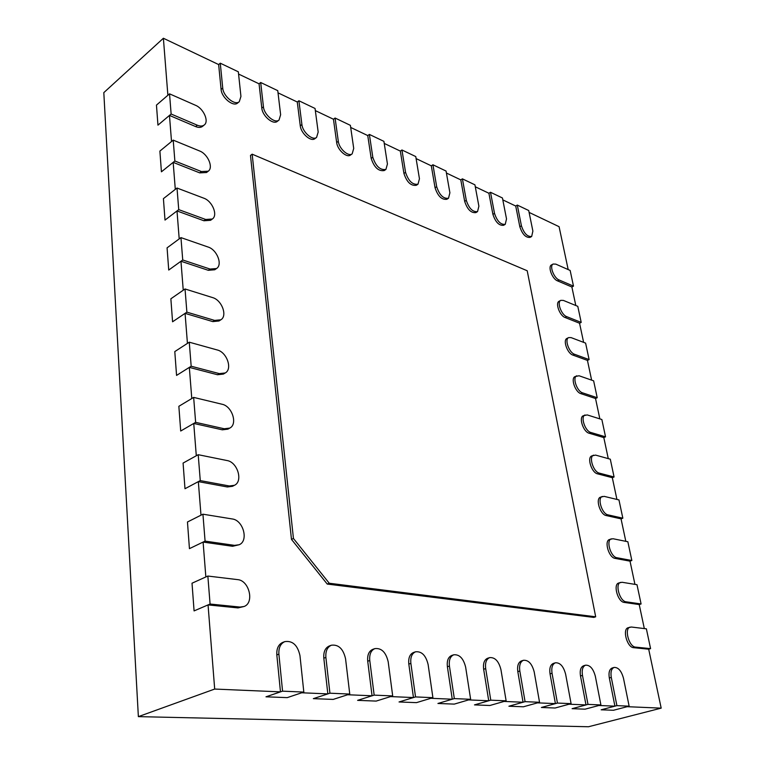 <?xml version="1.0" encoding="UTF-8"?>
<svg xmlns="http://www.w3.org/2000/svg" width="765" height="765" viewBox="0 0 765 765"><rect width="100%" height="100%" fill="white"/><g stroke="black" fill="none" stroke-linecap="round" stroke-linejoin="round"><path stroke-width="1.15" d="M282.562 691.158L278.89 654.142C278.546 647.783 280.506 643.614 284.8 641.625C292.584 640.487 297.642 645.153 299.966 655.624L303.82 692.076L282.562 691.158L265.991 696.81L280.468 691.866L214.688 689.055L208.051 604.905L238.001 607.917L244.073 606.492C254.649 602.791 249.17 580.339 237.599 579.621L207.851 576.045L210.079 604.034L240.028 607.066L244.073 606.492M207.851 576.045L192.015 583.217L205.852 576.953L203.098 542.069L232.579 546.287L239.177 544.737C248.902 540.893 243.232 520.114 232.216 518.957L202.935 514.195L205.077 541.113L234.559 545.369L239.177 544.737M202.935 514.195L187.463 521.998L200.985 515.189L198.336 481.625L227.358 486.97L232.474 486.311L234.415 485.306C243.337 481.395 237.542 462.079 227.042 460.54L198.212 454.697L200.267 480.602L229.299 485.976L234.415 485.306M198.212 454.697L183.084 463.074L196.299 455.758L193.746 423.447L222.328 429.825L227.874 429.155L229.768 428.094C237.963 424.164 232.091 406.129 222.051 404.245L193.65 397.398L195.639 422.347L224.221 428.763L229.768 428.094M193.65 397.398L178.857 406.301L191.786 398.527L189.328 367.391L217.48 374.735L223.39 374.085L225.235 372.966C232.761 369.046 226.851 352.139 217.241 349.968L189.271 342.194L191.173 366.234L219.335 373.607L225.235 372.966M189.271 342.194L174.793 351.584L187.435 343.38L185.073 313.363L212.804 321.596L219.01 320.984L220.817 319.808C227.74 315.935 221.821 300.033 212.594 297.595L185.034 288.969L186.88 312.149L214.621 320.411L220.817 319.808M185.034 288.969L170.863 298.799L183.246 290.203L180.961 261.248L208.29 270.303L214.745 269.758L216.514 268.534C222.883 264.728 216.992 249.696 208.118 247.038L180.951 237.609L182.73 259.985L210.069 269.06L216.514 268.534M180.951 237.609L167.076 247.85L179.201 238.9L177.002 210.949L203.93 220.76L210.585 220.301L212.316 219.019C218.197 215.3 212.335 201.042 203.786 198.183L177.011 188.027L178.733 209.629L205.67 219.469L212.316 219.019M177.011 188.027L163.414 198.642L175.3 189.366L173.167 162.362L199.722 172.871L206.531 172.517L208.233 171.197C213.665 167.573 207.851 154.004 199.598 150.973L173.206 140.129L174.869 161.004L201.424 171.551L208.233 171.197M173.206 140.129L159.885 151.088L171.523 141.515L169.467 115.419L195.649 126.579C198.527 127.745 200.841 127.669 202.591 126.33L204.255 124.972C209.275 121.444 203.538 108.487 195.553 105.302L169.534 93.837L171.131 114.014L197.313 125.211C200.201 126.388 202.515 126.302 204.255 124.972M169.534 93.837L156.462 105.101L167.879 95.252L163.385 38.25L218.647 64.566L221.095 89.39C221.554 97.614 233.306 107.215 237.647 103.007L239.292 101.678L240.937 96.419L238.336 71.814L220.272 63.189L222.73 88.032C223.198 96.266 234.951 105.876 239.292 101.678M238.575 74.052L259.058 83.815L261.802 108.104C262.366 116.003 273.22 125.154 277.36 121.329L279.015 120.057L280.631 114.731L277.762 90.653L260.683 82.496L263.447 106.804C264.021 114.712 274.874 123.882 279.015 120.057M278.02 92.842L297.269 102.003L300.262 125.785C300.932 133.387 310.973 142.127 314.931 138.637L316.576 137.423L318.173 132.049L315.056 108.467L298.895 100.751L301.907 124.542C302.577 132.154 312.627 140.913 316.576 137.423M315.343 110.609L333.454 119.235L336.667 142.529C337.413 149.844 346.755 158.212 350.523 155.018L352.168 153.851L353.717 148.439L350.389 125.345L335.08 118.03L338.312 141.334C339.067 148.659 348.4 157.045 352.168 153.851M350.695 127.449L367.755 135.568L371.178 158.393C374.161 167.439 378.532 171.484 384.288 170.538L385.923 169.419L387.434 163.997L383.915 141.362L369.38 134.42L372.813 157.255C375.806 166.301 380.176 170.365 385.923 169.419M384.24 143.418L400.334 151.088L403.93 173.445C406.798 182.147 410.939 186.086 416.361 185.273L417.996 184.202L419.45 178.761L415.768 156.576L401.95 149.978L405.565 172.355C408.443 181.066 412.584 185.006 417.996 184.202M416.103 158.594L431.307 165.833L435.055 187.76C437.829 196.136 441.768 199.971 446.865 199.273L448.5 198.24L449.897 192.799L446.072 171.054L432.923 164.771L436.691 186.708C439.464 195.094 443.404 198.938 448.5 198.24M446.416 173.033L460.798 179.88L464.68 201.377C467.358 209.457 471.106 213.196 475.926 212.594L477.551 211.599L478.88 206.168L474.931 184.834L462.404 178.847L466.306 200.373C468.983 208.453 472.732 212.192 477.551 211.599M475.285 186.775L488.902 193.258L492.909 214.353C495.5 222.156 499.076 225.799 503.628 225.283L505.244 224.327L506.516 218.914L502.442 197.982L490.499 192.273L494.515 213.387C497.116 221.19 500.693 224.834 505.244 224.327M502.815 199.885L515.715 206.034L519.827 226.736C522.342 234.272 525.756 237.819 530.069 237.389L531.675 236.471L532.88 231.078L528.72 210.528L517.303 205.077L521.424 225.799C523.948 233.335 527.362 236.892 531.675 236.471M529.093 212.402L559.081 226.679L568.185 269.586M573.482 286.129L571.876 286.99L557.484 280.851C552.206 278.948 547.587 266.574 551.517 264.92L553.133 264.04L555.811 264.126L570.154 270.456L573.482 286.129L559.11 279.98C553.831 278.068 549.203 265.685 553.133 264.04M571.876 286.99L575.806 305.522M581.199 322.409L579.554 323.232L565.096 317.513C559.693 315.735 555.017 302.864 559.158 301.219L560.802 300.358L563.356 300.406L577.785 306.335L581.199 322.409L566.741 316.662C561.347 314.884 556.662 302.003 560.802 300.358M579.554 323.232L583.619 342.357M589.107 359.588L587.444 360.392L572.899 355.094C567.372 353.468 562.648 340.062 566.999 338.426L568.672 337.595L571.101 337.614L585.607 343.112L589.107 359.588L574.572 354.281C569.055 352.646 564.321 339.23 568.672 337.595M587.444 360.392L591.622 380.128M597.216 397.724L595.524 398.498L580.903 393.659C575.251 392.187 570.47 378.206 575.051 376.59L579.048 375.768L593.63 380.827L597.216 397.724L582.614 392.866C576.963 391.393 572.172 377.403 576.753 375.787M595.524 398.498L599.846 418.876M605.545 436.844L603.815 437.58L589.117 433.229C583.332 431.929 578.503 417.327 583.312 415.739L587.204 414.917L601.854 419.507L605.545 436.844L590.857 432.474C585.072 431.173 580.243 416.552 585.043 414.965M603.815 437.58L608.271 458.637M614.075 476.987L612.316 477.695L597.551 473.841C591.613 472.741 586.755 457.46 591.804 455.911L595.572 455.099L610.298 459.191L614.075 476.987L599.32 473.124C593.391 472.015 588.515 456.715 593.564 455.165M612.316 477.695L616.925 499.44M622.844 518.192L621.046 518.861L606.205 515.553C600.123 514.654 595.218 498.646 600.535 497.145L604.159 496.361L618.962 499.927L622.844 518.192L608.012 514.864C601.94 513.965 597.016 497.939 602.323 496.447M621.046 518.861L625.818 541.333M631.842 560.506L630.016 561.147L615.098 558.393C608.864 557.733 603.929 540.941 609.504 539.497L612.985 538.732L627.855 541.744L631.842 560.506L616.944 557.742C610.709 557.073 605.756 540.272 611.331 538.828M630.016 561.147L634.94 584.364M641.089 603.968L639.224 604.57L624.24 602.418C617.843 602.007 612.87 584.374 618.722 583.006L622.05 582.27L636.987 584.699L641.089 603.968L626.114 601.816C619.727 601.395 614.735 583.743 620.587 582.375M639.224 604.57L644.321 628.591M650.585 648.634L648.691 649.198L633.63 647.678C627.08 647.544 622.069 628.993 628.208 627.721L631.364 627.023L646.377 628.83L650.585 648.634L635.543 647.114C628.993 646.97 623.972 628.4 630.102 627.128M648.691 649.198L661.19 708.141L627.157 706.688L613.453 710.274L601.156 709.805L614.917 706.162L609.323 677.972C608.471 672.521 609.428 669.203 612.191 667.998L614.142 667.434C618.33 667.29 621.438 670.905 623.485 678.268L629.136 706.172L616.906 705.636L611.283 677.417C610.432 671.966 611.378 668.639 614.142 667.434M614.917 706.162L598.909 705.483L585.072 709.174L572.096 708.677L585.99 704.928L580.492 675.973C579.679 670.417 580.712 667.013 583.619 665.76L585.579 665.177C590.025 664.986 593.277 668.687 595.342 676.298L600.908 704.948L587.989 704.383L582.471 675.399C581.649 669.844 582.691 666.439 585.579 665.177M585.99 704.928L569.074 704.202L555.113 708.017L541.39 707.482L555.409 703.618L550.035 673.86C549.251 668.208 550.389 664.718 553.43 663.398L555.419 662.796C560.133 662.538 563.537 666.344 565.631 674.223L571.092 703.657L557.436 703.064L552.034 673.267C551.249 667.606 552.378 664.116 555.419 662.796M555.409 703.618L537.518 702.853L523.432 706.784L508.907 706.229L523.04 702.241L517.809 671.622C517.073 665.866 518.297 662.289 521.5 660.903L523.499 660.281C528.519 659.956 532.096 663.867 534.219 672.024L539.545 702.289L525.077 701.658L519.817 671.01C519.081 665.244 520.305 661.668 523.499 660.281M523.04 702.241L504.068 701.428L489.877 705.493L474.482 704.89L488.72 700.769L483.652 669.251C482.964 663.389 484.293 659.726 487.659 658.254L489.677 657.623C495.041 657.202 498.799 661.228 500.951 669.691L506.124 700.836L490.776 700.176L485.679 668.62C484.991 662.748 486.32 659.086 489.677 657.623M488.72 700.769L468.572 699.908L454.286 704.106L437.924 703.475L452.258 699.21L447.391 666.736C446.75 660.769 448.204 657.011 451.733 655.462L453.76 654.792C459.507 654.285 463.466 658.426 465.656 667.223L470.638 699.306L454.324 698.598L449.428 666.086C448.797 660.109 450.241 656.351 453.76 654.792M452.258 699.21L430.829 698.292L416.456 702.643L399.043 701.964L413.454 697.556L408.816 664.068C408.242 657.996 409.811 654.132 413.521 652.488L415.567 651.799C421.735 651.178 425.923 655.442 428.132 664.594L432.904 697.67L415.529 696.915L410.872 663.389C410.298 657.307 411.857 653.444 415.567 651.799M413.454 697.556L390.609 696.58L376.17 701.084L357.609 700.357L372.067 695.787L367.716 661.209C367.21 655.041 368.902 651.082 372.794 649.342L374.85 648.624C381.496 647.859 385.933 652.249 388.19 661.802L392.694 695.93L374.161 695.127L369.772 660.511C369.266 654.333 370.958 650.365 374.85 648.624M372.067 695.787L347.673 694.744L333.196 699.411L313.354 698.646L327.841 693.893L323.815 658.168C323.385 651.904 325.211 647.84 329.304 645.976L331.36 645.23C338.541 644.302 343.275 648.825 345.56 658.808L349.758 694.065L329.935 693.205L325.88 657.431C325.45 651.158 327.277 647.094 331.36 645.23M327.841 693.893L301.726 692.774L287.238 697.632L265.991 696.81L287.238 697.632L303.82 692.076M280.468 691.866L276.825 654.907C276.481 648.557 278.45 644.388 282.744 642.399L284.8 641.625M293.444 538.484L329.237 583.236L595.686 616.8L593.764 617.412L327.238 584.058L291.475 539.373L250.48 155.458L252.163 154.176L293.444 538.484L291.475 539.373M171.131 114.014L157.953 125.144L156.462 105.101L157.953 125.144L169.467 115.419M174.869 161.004L161.425 171.809L159.885 151.088L161.425 171.809L173.167 162.362M178.733 209.629L165.011 220.081L163.414 198.642L165.011 220.081L177.002 210.949M182.73 259.985L168.73 270.045L167.076 247.85L168.73 270.045L180.961 261.248M186.88 312.149L172.574 321.788L170.863 298.799L172.574 321.788L185.073 313.363M191.173 366.234L176.562 375.414L174.793 351.584L176.562 375.414L189.328 367.391M195.639 422.347L180.703 431.02L178.857 406.301L180.703 431.02L193.746 423.447M200.267 480.602L184.987 488.73L183.084 463.074L184.987 488.73L198.336 481.625M205.077 541.113L189.443 548.648L187.463 521.998L189.443 548.648L203.098 542.069M210.079 604.034L194.081 610.91L192.015 583.217L194.081 610.91L208.051 604.905M214.688 689.055L138.369 716.633L103.811 92.632L163.385 38.25M329.935 693.205L313.354 698.646L333.196 699.411L349.758 694.065M374.161 695.127L357.609 700.357L376.17 701.084L392.694 695.93M415.529 696.915L399.043 701.964L416.456 702.643L432.904 697.67M454.324 698.598L437.924 703.475L454.286 704.106L470.638 699.306M490.776 700.176L474.482 704.89L489.877 705.493L506.124 700.836M525.077 701.658L508.907 706.229L523.432 706.784L539.545 702.289M557.436 703.064L541.39 707.482L555.113 708.017L571.092 703.657M587.989 704.383L572.096 708.677L585.072 709.174L600.908 704.948M616.906 705.636L601.156 709.805L613.453 710.274L629.136 706.172M661.19 708.141L588.486 726.75L138.369 716.633M329.237 583.236L327.238 584.058M595.686 616.8L527.209 270.762L252.163 154.176M220.272 63.189L218.647 64.566M260.683 82.496L259.058 83.815M298.895 100.751L297.269 102.003M335.08 118.03L333.454 119.235M369.38 134.42L367.755 135.568M401.95 149.978L400.334 151.088M432.923 164.771L431.307 165.833M462.404 178.847L460.798 179.88M490.499 192.273L488.902 193.258M517.303 205.077L515.715 206.034M559.11 279.98L557.484 280.851M566.741 316.662L565.096 317.513M574.572 354.281L572.899 355.094M582.614 392.866L580.903 393.659M590.857 432.474L589.117 433.229M197.313 125.211L195.649 126.579M201.424 171.551L199.722 172.871M205.67 219.469L203.93 220.76M210.069 269.06L208.29 270.303M214.621 320.411L212.804 321.596M599.32 473.124L597.551 473.841M608.012 514.864L606.205 515.553M616.944 557.742L615.098 558.393M626.114 601.816L624.24 602.418M635.543 647.114L633.63 647.678M219.335 373.607L217.48 374.735M224.221 428.763L222.328 429.825M229.299 485.976L227.358 486.97M234.559 545.369L232.579 546.287M240.028 607.066L238.001 607.917M278.89 654.142L276.825 654.907M325.88 657.431L323.815 658.168M369.772 660.511L367.716 661.209M410.872 663.389L408.816 664.068M449.428 666.086L447.391 666.736M485.679 668.62L483.652 669.251M519.817 671.01L517.809 671.622M552.034 673.267L550.035 673.86M222.73 88.032L221.095 89.39M263.447 106.804L261.802 108.104M301.907 124.542L300.262 125.785M338.312 141.334L336.667 142.529M372.813 157.255L371.178 158.393M405.565 172.355L403.93 173.445M436.691 186.708L435.055 187.76M466.306 200.373L464.68 201.377M582.471 675.399L580.492 675.973M611.283 677.417L609.323 677.972M494.515 213.387L492.909 214.353M521.424 225.799L519.827 226.736"/></g></svg>
